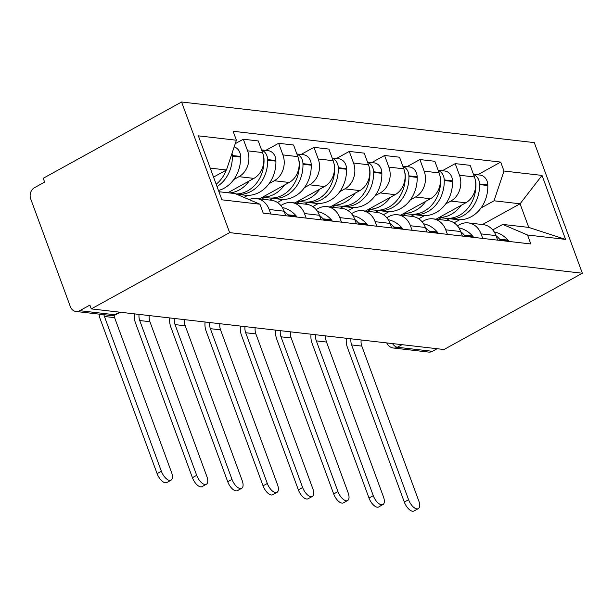<?xml version="1.0" encoding="UTF-8"?>
<svg xmlns="http://www.w3.org/2000/svg" width="613" height="613" viewBox="0 0 613 613"><rect width="100%" height="100%" fill="white"/><g stroke="black" fill="none" stroke-linecap="round" stroke-linejoin="round"><path stroke-width="0.92" d="M119.504 312.147L114.815 314.737A8.444 7.111 -83.4 0 1 111.045 315.511L75.951 311.473A8.444 7.111 -83.4 0 1 70.365 306.692L30.711 198.926A8.444 7.111 -83.4 0 1 34.466 187.693L44.626 182.092L43.224 178.283L181.578 102.003L229.637 232.626L582.35 273.237L443.996 349.51L91.283 308.898L229.637 232.626M582.35 273.237L534.291 142.614L181.578 102.003M75.951 311.473A8.444 7.111 -83.4 0 0 79.721 310.691L114.815 314.737A8.444 3.908 61.1 0 0 116.087 314.515L120.232 312.232M91.283 308.898L89.889 305.09L79.721 310.691M437.123 348.72L432.433 351.303A8.444 7.111 96.6 0 1 428.663 352.077L393.577 348.038A8.444 7.111 -83.4 0 0 397.347 347.264L432.433 351.303M436.042 219.193L465.796 202.788A19.424 16.359 -83.4 0 0 474.431 176.958L470.163 165.341L455.221 163.625L459.489 175.241A19.424 16.359 96.6 0 1 450.854 201.072L445.712 203.907M481.067 233.882L496.009 235.607A19.424 16.359 -83.4 0 0 483.151 224.619L468.209 222.894A19.424 16.359 96.6 0 1 481.067 233.882L482.738 238.426M496.009 235.607L497.679 240.143M442.348 170.721L455.221 163.625M457.421 225.852L459.543 224.68A19.424 16.359 96.6 0 1 468.209 222.894M424.349 215.684L418.733 218.78M400.726 215.125L430.479 198.727A19.424 16.359 -83.4 0 0 439.115 172.889L434.847 161.28L419.905 159.556L424.173 171.173A19.424 16.359 96.6 0 1 415.537 197.003L410.396 199.838M462.363 236.082L460.692 231.538A19.424 16.359 -83.4 0 0 447.835 220.55L432.893 218.833A19.424 16.359 96.6 0 1 445.751 229.821L447.421 234.358M407.032 166.652L419.905 159.556M422.104 221.783L424.227 220.611A19.424 16.359 96.6 0 1 432.893 218.833M389.033 211.615L383.416 214.711M365.409 211.064L395.163 194.658A19.424 16.359 -83.4 0 0 403.798 168.828L399.53 157.212L384.589 155.487L388.857 167.104A19.424 16.359 96.6 0 1 380.221 192.934L375.079 195.777M427.046 232.013L425.376 227.469A19.424 16.359 -83.4 0 0 412.518 216.489L397.576 214.765A19.424 16.359 96.6 0 1 410.434 225.753L412.105 230.296M371.716 162.591L384.589 155.487M386.788 217.722L388.91 216.55A19.424 16.359 96.6 0 1 397.576 214.765M353.716 207.554L348.1 210.65M330.093 206.995L359.846 190.589A19.424 16.359 -83.4 0 0 368.482 164.759L364.214 153.143L349.272 151.426L353.54 163.043A19.424 16.359 96.6 0 1 344.904 188.873L339.763 191.708M391.73 227.944L390.06 223.408A19.424 16.359 -83.4 0 0 377.202 212.42L362.26 210.703A19.424 16.359 96.6 0 1 375.118 221.684L376.788 226.228M336.399 158.522L349.272 151.426M351.471 213.653L353.594 212.481A19.424 16.359 96.6 0 1 362.26 210.703M318.4 203.485L312.783 206.581M294.776 202.926L324.53 186.528A19.424 16.359 -83.4 0 0 333.166 160.69L328.897 149.082L313.956 147.358L318.224 158.974A19.424 16.359 96.6 0 1 309.588 184.804L304.446 187.639M356.414 223.883L354.743 219.339A19.424 16.359 -83.4 0 0 341.885 208.351L326.944 206.635A19.424 16.359 96.6 0 1 339.801 217.623L341.472 222.159M301.083 154.453L313.956 147.358M316.155 209.585L318.277 208.412A19.424 16.359 96.6 0 1 326.944 206.635M283.083 199.417L277.467 202.512M259.46 198.865L289.213 182.459A19.424 16.359 -83.4 0 0 297.849 156.629L293.581 145.013L278.639 143.296L282.907 154.905A19.424 16.359 96.6 0 1 274.272 180.743L269.13 183.578M321.097 219.814L319.427 215.27A19.424 16.359 -83.4 0 0 306.569 204.29L291.627 202.566A19.424 16.359 96.6 0 1 304.485 213.554L306.155 218.098M265.766 150.392L278.639 143.296M280.838 205.524L282.961 204.351A19.424 16.359 96.6 0 1 291.627 202.566M247.767 195.355L244.043 197.409M227.844 192.758L253.897 178.391A19.424 16.359 -83.4 0 0 262.533 152.56L258.265 140.944L243.323 139.228L247.591 150.844A19.424 16.359 96.6 0 1 238.955 176.674L233.814 179.509M285.781 215.745L284.11 211.209A19.424 16.359 -83.4 0 0 271.252 200.221L256.311 198.505A19.424 16.359 96.6 0 1 269.168 209.485L270.839 214.029M235.246 143.68L243.323 139.228M249.108 199.57A19.424 16.359 96.6 0 1 256.311 198.505M482.454 224.534L520.077 203.8L494.04 200.796L481.029 207.976M459.666 219.753L454.049 222.848M492.737 229.921L502.729 224.412L528.758 227.408L520.077 203.8L542.022 175.418L565.561 239.392L527.532 235.009L502.729 224.412M218.933 191.731L235.139 193.601L259.943 204.206L263.23 213.155L530.82 243.959L527.532 235.009M259.943 204.206L221.906 199.823L198.367 135.848L236.403 140.224L226.45 169.993L210.244 168.123M494.04 200.796L503.993 171.035L500.698 162.085L233.109 131.274L236.403 140.224M503.993 171.035L542.022 175.418M213.546 177.103L226.45 169.993M477.665 174.789L500.698 162.085M565.561 239.392L528.758 227.408M408.587 499.741A9.502 4.398 61.1 0 0 418.265 508.644A9.502 4.398 61.1 0 0 418.771 500.913L361.816 346.107L351.632 344.935L408.587 499.741L404.319 502.085L347.364 347.287A16.896 14.222 96.6 0 1 346.368 338.269M418.265 508.644L414.005 510.997A9.502 4.398 -118.9 0 1 404.319 502.085M500.691 240.495A10.666 8.98 -83.4 0 0 499.986 239.576L499.626 239.162A32.098 27.026 -83.4 0 0 496.063 235.737M494.201 231.913A32.098 27.026 96.6 0 1 507.893 240.112L508.254 240.526A10.666 8.98 96.6 0 1 508.959 241.445M446.984 218.366A32.098 27.026 -83.4 0 0 448.793 218.649A32.098 27.026 -83.4 0 0 479.55 184.582L479.535 183.977A10.666 8.98 -83.4 0 0 473.543 174.536M473.458 174.299L480.017 175.057A10.666 8.98 96.6 0 1 487.795 184.927L487.81 185.532A32.098 27.026 96.6 0 1 457.053 219.6L448.793 218.649M475.313 180.076A10.666 8.98 96.6 0 1 475.91 183.555L475.926 184.161A32.098 27.026 96.6 0 1 445.168 218.236L439.061 217.531M438.073 219.431L441.099 217.761M449.36 218.711L446.341 220.381M461.053 205.409A32.098 27.026 96.6 0 1 439.245 217.431M361.149 339.97A11.402 9.601 -83.4 0 0 361.816 346.107M350.965 338.797A11.402 9.601 -83.4 0 0 351.632 344.935M373.271 495.672A9.502 4.398 61.1 0 0 382.949 504.576A9.502 4.398 61.1 0 0 383.454 496.844L326.499 342.046L316.316 340.866L373.271 495.672L369.003 498.024L312.048 343.219A16.896 14.222 96.6 0 1 311.052 334.2M382.949 504.576L378.688 506.928A9.502 4.398 -118.9 0 1 369.003 498.024M465.374 236.426A10.666 8.98 -83.4 0 0 464.669 235.507L464.309 235.093A32.098 27.026 -83.4 0 0 460.746 231.668M458.884 227.844A32.098 27.026 96.6 0 1 472.577 236.051L472.937 236.465A10.666 8.98 96.6 0 1 473.642 237.377M411.668 214.305A32.098 27.026 -83.4 0 0 413.476 214.581A32.098 27.026 -83.4 0 0 444.233 180.513L444.218 179.908A10.666 8.98 -83.4 0 0 438.226 170.468M438.142 170.238L444.701 170.989A10.666 8.98 96.6 0 1 452.478 180.858L452.494 181.463A32.098 27.026 96.6 0 1 421.736 215.531L413.476 214.581M439.996 176.008A10.666 8.98 96.6 0 1 440.594 179.494L440.609 180.099A32.098 27.026 96.6 0 1 409.852 214.167L403.745 213.462M402.756 215.362L405.783 213.699M414.043 214.65L411.024 216.312M425.736 201.34A32.098 27.026 96.6 0 1 403.929 213.362M325.832 335.901A11.402 9.601 -83.4 0 0 326.499 342.046M315.649 334.729A11.402 9.601 -83.4 0 0 316.316 340.866M337.955 491.603A9.502 4.398 61.1 0 0 347.632 500.514A9.502 4.398 61.1 0 0 348.138 492.775L291.183 337.978L280.999 336.805L337.955 491.603L333.687 493.955L276.731 339.15A16.896 14.222 96.6 0 1 275.735 330.139M347.632 500.514L343.372 502.859A9.502 4.398 -118.9 0 1 333.687 493.955M430.058 232.358A10.666 8.98 -83.4 0 0 429.353 231.446L428.993 231.032A32.098 27.026 -83.4 0 0 425.43 227.607M423.568 223.783A32.098 27.026 96.6 0 1 437.261 231.982L437.621 232.396A10.666 8.98 96.6 0 1 438.326 233.315M376.351 210.236A32.098 27.026 -83.4 0 0 378.16 210.52A32.098 27.026 -83.4 0 0 408.917 176.444L408.902 175.839A10.666 8.98 -83.4 0 0 402.91 166.407M402.825 166.169L409.384 166.928A10.666 8.98 96.6 0 1 417.162 176.797L417.177 177.395A32.098 27.026 96.6 0 1 386.42 211.47L378.16 210.52M404.68 171.939A10.666 8.98 96.6 0 1 405.277 175.425L405.293 176.031A32.098 27.026 96.6 0 1 374.535 210.098L368.428 209.393M367.44 211.293L370.467 209.631M378.727 210.581L375.708 212.251M390.42 197.271A32.098 27.026 96.6 0 1 368.612 209.294M290.516 331.84A11.402 9.601 -83.4 0 0 291.183 337.978M280.333 330.668A11.402 9.601 -83.4 0 0 280.999 336.805M302.638 487.542A9.502 4.398 61.1 0 0 312.316 496.446A9.502 4.398 61.1 0 0 312.822 488.714L255.866 333.909L245.683 332.736L302.638 487.542L298.37 489.887L241.415 335.089A16.896 14.222 96.6 0 1 240.419 326.07M312.316 496.446L308.055 498.798A9.502 4.398 -118.9 0 1 298.37 489.887M394.741 228.297A10.666 8.98 -83.4 0 0 394.036 227.377L393.684 226.963A32.098 27.026 -83.4 0 0 390.113 223.538M388.251 219.715A32.098 27.026 96.6 0 1 401.944 227.913L402.304 228.327A10.666 8.98 96.6 0 1 403.009 229.247M341.035 206.167A32.098 27.026 -83.4 0 0 342.843 206.451A32.098 27.026 -83.4 0 0 373.601 172.383L373.585 171.778A10.666 8.98 -83.4 0 0 367.593 162.338M367.509 162.1L374.068 162.859A10.666 8.98 96.6 0 1 381.845 172.728L381.861 173.333A32.098 27.026 96.6 0 1 351.103 207.401L342.843 206.451M369.363 167.878A10.666 8.98 96.6 0 1 369.961 171.356L369.976 171.962A32.098 27.026 96.6 0 1 339.219 206.037L333.112 205.332M332.123 207.232L335.15 205.562M343.41 206.52L340.391 208.182M355.103 193.21A32.098 27.026 96.6 0 1 333.296 205.232M255.2 327.771A11.402 9.601 -83.4 0 0 255.866 333.909M245.016 326.599A11.402 9.601 -83.4 0 0 245.683 332.736M267.322 483.473A9.502 4.398 61.1 0 0 276.999 492.377A9.502 4.398 61.1 0 0 277.505 484.645L220.55 329.848L210.366 328.668L267.322 483.473L263.054 485.825L206.098 331.02A16.896 14.222 96.6 0 1 205.102 322.001M276.999 492.377L272.739 494.729A9.502 4.398 -118.9 0 1 263.054 485.825M359.425 224.228A10.666 8.98 -83.4 0 0 358.72 223.308L358.367 222.894A32.098 27.026 -83.4 0 0 354.797 219.469M352.935 215.646A32.098 27.026 96.6 0 1 366.628 223.852L366.988 224.266A10.666 8.98 96.6 0 1 367.693 225.178M305.718 202.106A32.098 27.026 -83.4 0 0 307.527 202.382A32.098 27.026 -83.4 0 0 338.284 168.314L338.269 167.709A10.666 8.98 -83.4 0 0 332.277 158.269M332.192 158.039L338.751 158.79A10.666 8.98 96.6 0 1 346.529 168.659L346.544 169.265A32.098 27.026 96.6 0 1 315.787 203.332L307.527 202.382M334.047 163.809A10.666 8.98 96.6 0 1 334.644 167.295L334.66 167.901A32.098 27.026 96.6 0 1 303.902 201.968L297.795 201.263M296.807 203.164L299.834 201.501M308.094 202.451L305.075 204.114M319.787 189.141A32.098 27.026 96.6 0 1 297.979 201.164M219.883 323.702A11.402 9.601 -83.4 0 0 220.55 329.848M209.7 322.53A11.402 9.601 -83.4 0 0 210.366 328.668M232.005 479.404A9.502 4.398 61.1 0 0 241.683 488.316A9.502 4.398 61.1 0 0 242.189 480.577L185.233 325.779L175.05 324.606L232.005 479.404L227.737 481.757L170.782 326.951A16.896 14.222 96.6 0 1 169.786 317.94M241.683 488.316L237.423 490.661A9.502 4.398 -118.9 0 1 227.737 481.757M324.108 220.159A10.666 8.98 -83.4 0 0 323.403 219.247L323.051 218.833A32.098 27.026 -83.4 0 0 319.48 215.408M317.618 211.585A32.098 27.026 96.6 0 1 331.311 219.783L331.671 220.197A10.666 8.98 96.6 0 1 332.376 221.117M270.402 198.037A32.098 27.026 -83.4 0 0 272.21 198.321A32.098 27.026 -83.4 0 0 302.968 164.246L302.952 163.648A10.666 8.98 -83.4 0 0 296.96 154.208M296.876 153.97L303.435 154.729A10.666 8.98 96.6 0 1 311.212 164.598L311.228 165.196A32.098 27.026 96.6 0 1 280.47 199.271L272.21 198.321M298.73 159.74A10.666 8.98 96.6 0 1 299.328 163.227L299.343 163.832A32.098 27.026 96.6 0 1 268.586 197.899L262.479 197.194M261.49 199.095L264.517 197.432M272.777 198.382L269.758 200.053M284.47 185.072A32.098 27.026 96.6 0 1 262.663 197.095M184.567 319.641A11.402 9.601 -83.4 0 0 185.233 325.779M174.383 318.469A11.402 9.601 -83.4 0 0 175.05 324.606M196.689 475.343A9.502 4.398 61.1 0 0 206.366 484.247A9.502 4.398 61.1 0 0 206.872 476.516L149.917 321.71L139.733 320.538L196.689 475.343L192.421 477.688L135.465 322.89A16.896 14.222 96.6 0 1 134.469 313.871M206.366 484.247L202.106 486.599A9.502 4.398 -118.9 0 1 192.421 477.688M288.792 216.098A10.666 8.98 -83.4 0 0 288.087 215.178L287.735 214.765A32.098 27.026 -83.4 0 0 284.164 211.339M282.302 207.516A32.098 27.026 96.6 0 1 295.995 215.715L296.355 216.128A10.666 8.98 96.6 0 1 297.06 217.048M236.572 194.214A32.098 27.026 -83.4 0 0 236.894 194.252A32.098 27.026 -83.4 0 0 267.651 160.185L267.636 159.579A10.666 8.98 -83.4 0 0 261.644 150.139M261.559 149.909L268.119 150.66A10.666 8.98 96.6 0 1 275.896 160.529L275.911 161.135A32.098 27.026 96.6 0 1 245.154 195.202L236.894 194.252M263.414 155.679A10.666 8.98 96.6 0 1 264.011 159.158L264.027 159.763A32.098 27.026 96.6 0 1 236.036 193.984M249.154 181.011A32.098 27.026 96.6 0 1 229.523 192.957M149.25 315.572A11.402 9.601 -83.4 0 0 149.917 321.71M139.067 314.4A11.402 9.601 -83.4 0 0 139.733 320.538M161.372 471.274A9.502 4.398 61.1 0 0 171.05 480.178A9.502 4.398 61.1 0 0 171.556 472.447L114.6 317.649L104.417 316.469L161.372 471.274L157.104 473.627L100.149 318.821A16.896 14.222 96.6 0 1 99.091 314.132M171.05 480.178L166.79 482.531A9.502 4.398 -118.9 0 1 157.104 473.627M217.033 186.574A32.098 27.026 -83.4 0 0 232.335 156.116L232.319 155.51A10.666 8.98 -83.4 0 0 232.051 153.242M234.174 146.882A10.666 8.98 96.6 0 1 240.58 156.461L240.595 157.066A32.098 27.026 96.6 0 1 218.473 190.49M226.251 170.1A32.098 27.026 96.6 0 1 216.167 184.222M113.995 315.327A11.402 9.601 -83.4 0 0 114.6 317.649M103.903 314.691A11.402 9.601 -83.4 0 0 104.417 316.469M238.955 176.674L253.897 178.391M274.272 180.743L289.213 182.459M309.588 184.804L324.53 186.528M344.904 188.873L359.846 190.589M380.221 192.934L395.163 194.658M415.537 197.003L430.479 198.727M450.854 201.072L465.796 202.788M304.485 213.554L319.427 215.27M339.801 217.623L354.743 219.339M375.118 221.684L390.06 223.408M410.434 225.753L425.376 227.469M445.751 229.821L460.692 231.538M269.168 209.485L284.11 211.209M282.907 154.905L297.849 156.629M318.224 158.974L333.166 160.69M353.54 163.043L368.482 164.759M388.857 167.104L403.798 168.828M424.173 171.173L439.115 172.889M459.489 175.241L474.431 176.958M247.591 150.844L262.533 152.56M392.427 343.571A8.444 3.908 61.1 0 0 397.347 347.264L402.036 344.675M499.986 239.576L508.254 240.526M499.626 239.162L507.893 240.112M479.55 184.582L487.81 185.532M479.535 183.977L487.795 184.927M464.669 235.507L472.937 236.465M464.309 235.093L472.577 236.051M444.233 180.513L452.494 181.463M444.218 179.908L452.478 180.858M429.353 231.446L437.621 232.396M428.993 231.032L437.261 231.982M408.917 176.444L417.177 177.395M408.902 175.839L417.162 176.797M394.036 227.377L402.304 228.327M393.684 226.963L401.944 227.913M373.601 172.383L381.861 173.333M373.585 171.778L381.845 172.728M358.72 223.308L366.988 224.266M358.367 222.894L366.628 223.852M338.284 168.314L346.544 169.265M338.269 167.709L346.529 168.659M323.403 219.247L331.671 220.197M323.051 218.833L331.311 219.783M302.968 164.246L311.228 165.196M302.952 163.648L311.212 164.598M288.087 215.178L296.355 216.128M287.735 214.765L295.995 215.715M267.651 160.185L275.911 161.135M267.636 159.579L275.896 160.529M232.335 156.116L240.595 157.066M232.319 155.51L240.58 156.461M111.045 315.511A8.444 8.444 0 0 0 116.087 314.515M386.749 342.92A8.444 8.444 0 0 0 393.577 348.038"/></g></svg>
